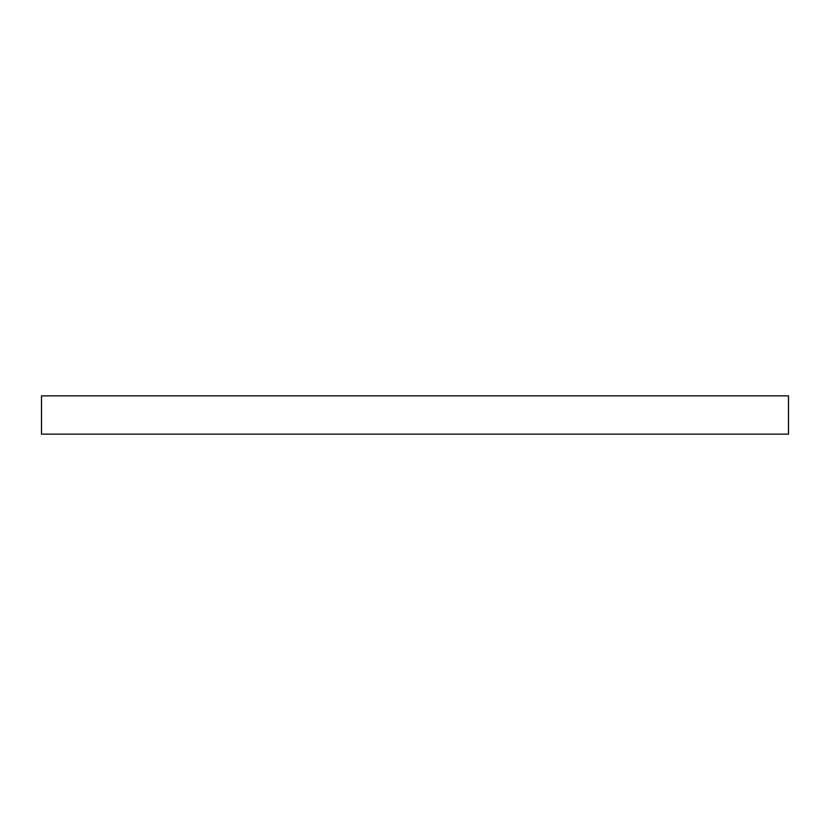 <?xml version="1.0" encoding="UTF-8"?>
<svg xmlns="http://www.w3.org/2000/svg" width="830" height="830" viewBox="0 0 830 830"><rect width="100%" height="100%" fill="white"/><g stroke="black" fill="none" stroke-linecap="round" stroke-linejoin="round"><path stroke-width="1.25" d="M788.5 395.848L41.5 395.848L41.5 434.152L788.5 434.152L788.5 395.848"/></g></svg>
